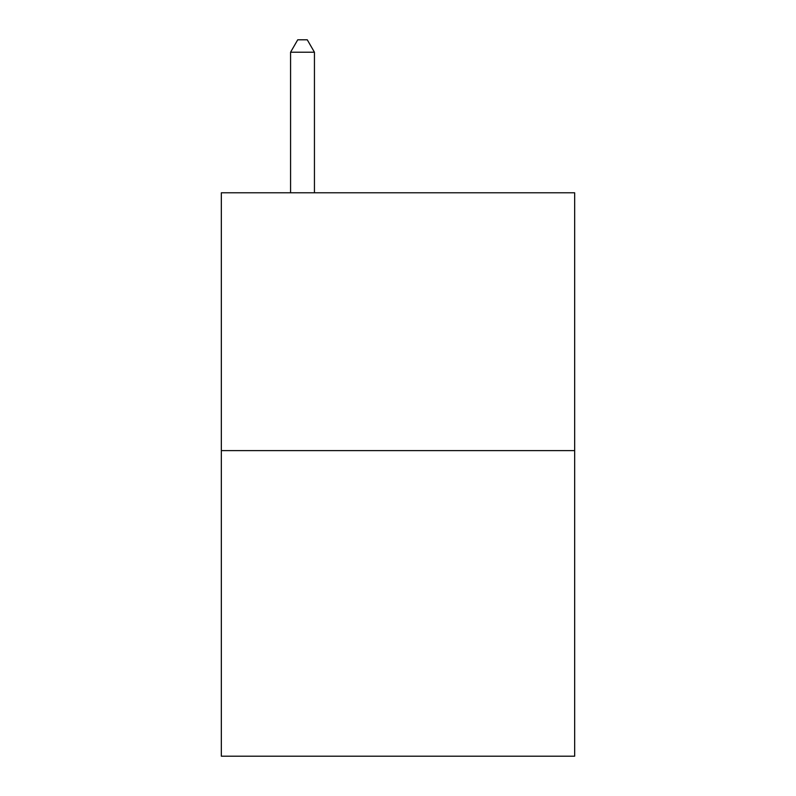 <?xml version="1.0" encoding="UTF-8"?>
<svg xmlns="http://www.w3.org/2000/svg" width="796" height="796" viewBox="0 0 796 796"><rect width="100%" height="100%" fill="white"/><g stroke="black" fill="none" stroke-linecap="round" stroke-linejoin="round"><path stroke-width="1.19" d="M574.662 450.616L574.662 192.781L221.338 192.781L221.338 756.2L574.662 756.2L574.662 450.616L221.338 450.616M314.44 192.781L314.44 52.218L290.57 52.218L290.57 192.781M290.57 52.218L297.734 39.8L307.276 39.8L314.44 52.218"/></g></svg>

